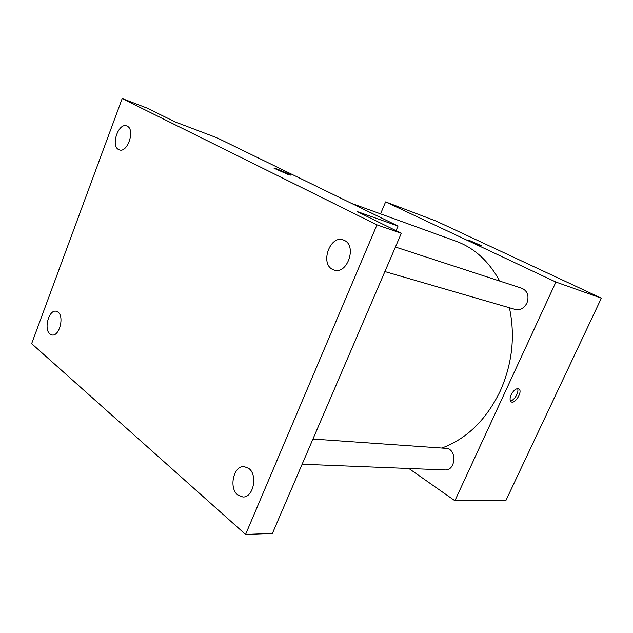 <?xml version="1.0" encoding="UTF-8"?>
<svg xmlns="http://www.w3.org/2000/svg" width="633" height="633" viewBox="0 0 633 633"><rect width="100%" height="100%" fill="white"/><g stroke="black" fill="none" stroke-linecap="round" stroke-linejoin="round"><path stroke-width="0.95" d="M380.536 213.875L385.616 201.895L436.359 221.178L601.35 298.175L505.854 500.608L454.89 500.75L408.878 468.491M385.616 201.895L555.909 282.049L601.35 298.175M480.589 245.517L468.816 240.247L480.589 245.517M441.85 448.053C466.766 438.819 486.207 419.869 500.165 391.21C512.295 363.833 515.373 336.02 509.415 307.757M499.698 281.052C488.89 261.239 474.362 247.97 456.108 241.252L351.339 203.296M555.909 282.049L454.89 500.75M384.88 271.573L515.207 309.442C520.184 310.431 524.084 308.311 526.917 303.088C529.299 296.03 527.645 291.101 521.956 288.316L395.427 247.028M312.947 439.041L445.893 448.338C457.113 448.544 456.132 470.928 444.912 469.931L302.131 464.226M511.163 394.731C513.814 389.952 516.417 388.021 518.973 388.955C523.024 391.503 514.692 404.898 511.045 401.694C509.715 400.388 509.755 398.07 511.163 394.731M517.541 388.599C519.392 391.906 514.194 400.816 510.396 400.847M468.776 240.192L481.84 245.881M122.185 98.55L376.975 224.865L245.572 534.45L31.65 343.648L122.185 98.55L146.951 108.037L175.119 121.908L216.992 137.82L398.03 226.044L396.036 230.705M376.975 224.865L401.322 233.308L272.412 533.413L245.572 534.45M398.03 226.044L357.083 211.525L401.322 233.308M288.078 174.471L274.105 168.291C271.597 166.598 289.028 173.758 290.729 175.119L288.078 174.471M273.939 168.109C273.796 167.468 289.265 173.933 290.729 175.119L290.729 175.119M58.046 312.14C64.534 316.682 59.249 336.709 52.041 334.976L49.928 333.979C43.535 329.207 48.891 309.418 56.1 311.23L58.046 312.14M248.832 468.452C258.035 475.074 253.303 497.807 242.89 497L237.707 494.959C228.592 487.972 233.609 465.5 244.053 466.561L248.832 468.452M344.51 240.469C357.091 246.126 347.24 274.611 334.319 270.117L332.404 269.334C319.966 263.249 330.133 235.041 343.094 239.875L344.51 240.469M127.249 126.165C135.43 129.733 127.462 153.321 119.289 149.855L118.561 149.53C110.506 145.717 118.521 122.383 126.711 125.927L127.249 126.165"/></g></svg>
